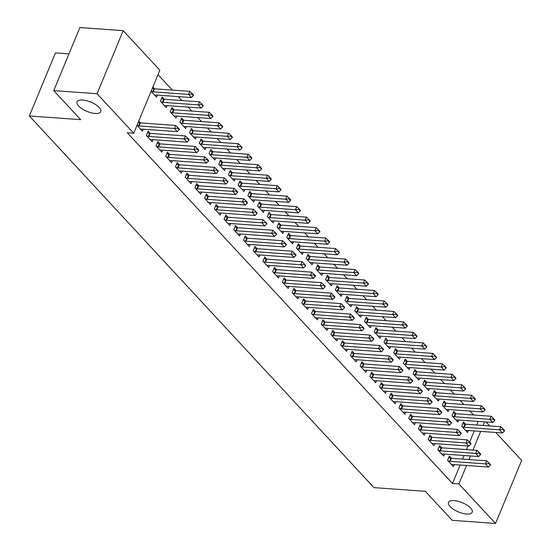 <?xml version="1.0" encoding="UTF-8"?>
<svg xmlns="http://www.w3.org/2000/svg" width="551" height="551" viewBox="0 0 551 551"><rect width="100%" height="100%" fill="white"/><g stroke="black" fill="none" stroke-linecap="round" stroke-linejoin="round"><path stroke-width="0.83" d="M454.162 500.618A12.825 5.014 22.5 0 1 467.09 505.184A12.825 5.014 22.5 0 1 472.228 512.237A12.825 5.014 22.5 0 1 466.601 514.035A12.825 5.014 22.5 0 1 453.666 509.468A12.825 5.014 22.5 0 1 448.528 502.416A12.825 5.014 22.5 0 1 454.162 500.618M82.698 100.034A12.825 5.014 22.5 0 1 95.626 104.594A12.825 5.014 22.5 0 1 100.764 111.646A12.825 5.014 22.5 0 1 95.137 113.451A12.825 5.014 22.5 0 1 82.202 108.884A12.825 5.014 22.5 0 1 77.064 101.832A12.825 5.014 22.5 0 1 82.698 100.034M473.591 414.993L469.927 411.046M463.873 404.517L460.209 400.563M454.155 394.034L450.491 390.08M444.437 383.551L440.772 379.598M434.718 373.068L431.054 369.122M425 362.592L421.336 358.639M415.282 352.11L411.611 348.156M405.557 341.627L401.893 337.673M395.838 331.144L392.174 327.198M386.12 320.668L382.456 316.715M376.402 310.185L372.738 306.232M366.684 299.703L363.019 295.749M356.965 289.22L353.301 285.273M347.247 278.744L343.583 274.791M337.529 268.261L333.858 264.308M327.804 257.778L324.14 253.825M318.085 247.296L314.421 243.349M308.367 236.82L304.703 232.866M298.649 226.337L294.985 222.384M288.931 215.854L285.266 211.901M279.212 205.371L275.548 201.425M269.494 194.896L265.83 190.942M259.776 184.413L256.112 180.459M250.051 173.93L246.387 169.977M240.332 163.447L236.668 159.501M230.614 152.971L226.95 149.018M220.896 142.489L217.232 138.535M211.178 132.006L207.513 128.052M201.459 121.523L197.795 117.577M191.741 111.047L188.077 107.094M182.023 100.564L178.359 96.611M172.305 90.082L157.979 74.64M486.065 421.983L489.729 425.937M495.783 432.466L521.673 460.381L495.549 523.45L458.907 483.936L466.552 465.471M68.971 53.867L55.451 52.896L29.327 115.965L373.971 487.621L425.31 491.306L452.226 520.337L495.549 523.45M29.327 115.965L80.666 119.65L53.75 90.619L79.867 27.55L123.19 30.663L159.831 70.17L133.707 133.239L97.066 93.725L123.19 30.663M455.835 413.718L453.762 411.487L451.999 415.75L457.833 422.038L458.666 420.02M438.968 447.212L441.158 447.722A2.004 0.785 -157.5 0 0 441.688 447.811L439.643 445.58L437.88 449.843L443.713 456.132L444.547 454.107M436.392 392.76L434.326 390.528L432.563 394.792L438.389 401.08L439.23 399.055M422.273 426.846L420.206 424.621L418.443 428.878L424.27 435.166L425.11 433.148M416.955 371.794L414.889 369.563L413.126 373.826L418.953 380.114L419.793 378.096M402.836 405.887L400.77 403.656L399 407.919L404.833 414.207L405.674 412.182M397.726 357.22L398.697 357.062A2.004 0.785 22.5 0 1 399.138 357.048L434.436 359.576L431.523 356.435L432.79 353.363L397.498 350.835L395.453 348.604L393.683 352.867L399.516 359.156L400.357 357.131M383.4 384.922L381.326 382.697L379.563 386.954L385.397 393.242L386.23 391.224M378.082 329.87L376.009 327.638L374.246 331.902L380.08 338.19L380.913 336.172M363.956 363.963L361.89 361.732L360.127 365.995L365.96 372.283L366.794 370.258M358.853 315.296L359.824 315.138A2.004 0.785 22.5 0 1 360.264 315.124L395.563 317.651L392.643 314.511L393.917 311.439L358.618 308.911L356.573 306.68L354.81 310.943L360.643 317.231L361.477 315.206M341.778 342.398L343.969 342.915A2.004 0.785 -157.5 0 0 344.499 342.998L342.453 340.773L340.69 345.029L346.517 351.318L347.357 349.3M339.202 287.946L337.136 285.714L335.373 289.978L341.2 296.266L342.04 294.248M325.083 322.039L323.017 319.807L321.247 324.071L327.08 330.359L327.921 328.334M319.973 273.372L320.944 273.213A2.004 0.785 22.5 0 1 321.385 273.2L356.683 275.727L353.77 272.587L355.037 269.515L319.745 266.987L317.7 264.755L315.93 269.019L321.763 275.307L322.604 273.282M302.898 300.474L305.089 300.991A2.004 0.785 -157.5 0 0 305.619 301.073L303.573 298.849L301.81 303.105L307.644 309.393L308.477 307.375M300.329 246.021L298.256 243.79L296.493 248.053L302.327 254.342L303.16 252.324M286.21 280.115L284.137 277.883L282.374 282.146L288.207 288.435L289.041 286.41M281.1 231.448L282.071 231.289A2.004 0.785 22.5 0 1 282.511 231.275L317.81 233.803L314.89 230.662L316.164 227.591L280.865 225.063L278.82 222.831L277.057 227.095L282.89 233.383L283.724 231.358M264.025 258.55L266.216 259.066A2.004 0.785 -157.5 0 0 266.746 259.149L264.7 256.924L262.937 261.181L268.764 267.469L269.604 265.451M261.45 204.097L259.383 201.866L257.62 206.129L263.447 212.417L264.287 210.399M247.33 238.19L245.264 235.959L243.494 240.222L249.327 246.511L250.168 244.486M242.013 183.139L239.947 180.907L238.177 185.17L244.01 191.459L244.851 189.434M227.894 217.225L225.827 215L224.057 219.257L229.891 225.545L230.724 223.527M222.576 162.173L220.503 159.942L218.74 164.205L224.574 170.493L225.407 168.475M208.457 196.266L206.384 194.035L204.621 198.298L210.454 204.586L211.288 202.561M203.133 141.214L201.067 138.983L199.304 143.246L205.137 149.535L205.971 147.51M189.014 175.301L186.947 173.076L185.184 177.332L191.011 183.621L191.851 181.603M183.903 126.64L184.881 126.475A2.004 0.785 22.5 0 1 185.322 126.461L220.614 128.996L217.7 125.848L218.974 122.783L183.676 120.249L181.63 118.017L179.867 122.281L185.694 128.569L186.534 126.551M166.836 153.743L169.019 154.252A2.004 0.785 -157.5 0 0 169.556 154.342L167.511 152.11L165.748 156.374L171.575 162.662L172.415 160.637M164.26 99.29L162.194 97.059L160.424 101.322L166.257 107.61L167.098 105.585M150.141 133.376L148.074 131.152L146.304 135.408L152.138 141.697L152.978 139.679M133.707 133.239L127.288 132.777L452.488 483.475L460.14 465.01M462.592 459.093L464.073 455.512M466.525 449.588L468.006 446.007M469.61 442.143L474.259 430.923M476.711 425L478.192 421.419M136.979 125.346L142.42 131.221L143.253 129.196M138.742 121.089L140.422 122.901M152.861 86.996L154.542 88.807M157.379 95.103L156.539 97.128L151.098 91.259M159.859 143.859L157.793 141.628L156.023 145.891L161.856 152.179L162.697 150.161M173.978 109.773L171.912 107.541L170.149 111.798L175.976 118.086L176.816 116.068M176.554 164.226L178.744 164.735A2.004 0.785 -157.5 0 0 179.275 164.818L177.229 162.593L175.466 166.85L181.293 173.145L182.133 171.12M193.628 137.123L194.599 136.958A2.004 0.785 22.5 0 1 195.04 136.944L230.339 139.479L227.418 136.331L228.693 133.266L193.394 130.732L191.349 128.5L189.585 132.763L195.412 139.052L196.252 137.027M198.732 185.783L196.666 183.552L194.902 187.815L200.736 194.104L201.57 192.085M212.858 151.697L210.785 149.466L209.022 153.722L214.856 160.01L215.689 157.992M218.175 206.749L216.102 204.517L214.339 208.774L220.173 215.069L221.006 213.044M232.501 179.047L233.472 178.882A2.004 0.785 22.5 0 1 233.913 178.868L269.212 181.403L266.298 178.255L267.566 175.19L232.267 172.656L230.228 170.424L228.458 174.688L234.292 180.976L235.132 178.951M237.612 227.708L235.546 225.476L233.776 229.739L239.609 236.028L240.45 234.01M251.731 193.621L249.665 191.39L247.902 195.646L253.729 201.935L254.569 199.917M254.307 248.074L256.497 248.584A2.004 0.785 -157.5 0 0 257.028 248.666L254.982 246.442L253.219 250.698L259.046 256.993L259.886 254.968M271.381 220.972L272.352 220.806A2.004 0.785 22.5 0 1 272.793 220.793L308.092 223.327L305.171 220.18L306.446 217.115L271.147 214.58L269.102 212.349L267.338 216.612L273.165 222.9L274.005 220.875M276.485 269.632L274.419 267.4L272.655 271.664L278.489 277.952L279.323 275.934M290.611 235.546L288.538 233.314L286.775 237.571L292.609 243.859L293.442 241.841M295.928 290.597L293.855 288.366L292.092 292.622L297.926 298.917L298.759 296.893M310.048 256.504L307.981 254.273L306.211 258.536L312.045 264.824L312.885 262.799M315.365 311.556L313.299 309.325L311.529 313.588L317.362 319.876L318.202 317.858M329.484 277.47L327.418 275.238L325.655 279.495L331.482 285.783L332.322 283.765M334.801 332.522L332.735 330.29L330.972 334.547L336.799 340.842L337.639 338.817M348.921 298.428L346.855 296.197L345.091 300.46L350.918 306.749L351.758 304.724M351.497 352.881L353.687 353.398A2.004 0.785 -157.5 0 0 354.217 353.48L352.172 351.249L350.408 355.512L356.235 361.8L357.076 359.782M368.364 319.394L366.291 317.162L364.528 321.419L370.362 327.707L371.195 325.689M373.681 374.446L371.608 372.214L369.845 376.471L375.679 382.766L376.512 380.741M387.801 340.353L385.728 338.121L383.964 342.385L389.798 348.673L390.631 346.648M390.37 394.805L392.56 395.322A2.004 0.785 -157.5 0 0 393.09 395.404L391.052 393.173L389.281 397.436L395.115 403.725L395.955 401.707M407.444 367.703L408.422 367.538A2.004 0.785 22.5 0 1 408.856 367.524L444.154 370.058L441.241 366.918L442.508 363.846L407.217 361.311L405.171 359.087L403.401 363.343L409.235 369.631L410.075 367.613M412.554 416.37L410.488 414.138L408.725 418.395L414.552 424.69L415.392 422.665M426.674 382.277L424.607 380.045L422.844 384.309L428.671 390.597L429.511 388.572M429.25 436.729L431.44 437.246A2.004 0.785 -157.5 0 0 431.97 437.329L429.925 435.097L428.161 439.361L433.988 445.649L434.829 443.624M446.324 409.627L447.295 409.462A2.004 0.785 22.5 0 1 447.736 409.448L483.034 411.983L480.114 408.842L481.388 405.77L446.09 403.236L444.044 401.011L442.281 405.267L448.115 411.556L448.948 409.538M451.434 458.294L449.361 456.063L447.598 460.319L453.432 466.614L454.265 464.589M465.554 424.201L463.481 421.97L461.717 426.233L467.551 432.521L468.384 430.496M469.004 459.555L470.492 455.973M472.944 450.05L480.679 431.378M483.131 425.462L484.611 421.88M53.75 90.619L97.066 93.725M452.488 483.475L458.907 483.936M179.227 129.726L179.44 129.216L177.98 127.646L177.766 128.156L179.227 129.726L177.339 131.641L142.041 129.106A2.004 0.785 -157.5 0 0 141.6 129.12L140.629 129.285M137.158 125.545L138.597 125.883A2.004 0.785 -157.5 0 0 139.127 125.965L174.426 128.5L175.693 125.428L177.98 127.646M138.191 122.418L139.864 122.811A2.004 0.785 -157.5 0 0 140.395 122.894L175.693 125.428M177.339 131.641L174.426 128.5L177.766 128.156M154.748 95.199L155.719 95.034A2.004 0.785 22.5 0 1 156.16 95.02L191.459 97.555L188.545 94.407L153.247 91.872A2.004 0.785 22.5 0 1 152.717 91.79L151.277 91.452M191.886 94.063L193.346 95.64L193.559 95.123L192.099 93.553L191.886 94.063L188.545 94.407L189.813 91.342L154.521 88.807A2.004 0.785 22.5 0 1 153.984 88.725L152.31 88.332M191.459 97.555L193.346 95.64M192.099 93.553L189.813 91.342M188.945 140.209L189.158 139.699L187.698 138.122L187.485 138.638L188.945 140.209L187.058 142.124L151.759 139.589A2.004 0.785 -157.5 0 0 151.318 139.603L150.347 139.768M146.876 136.021L148.315 136.359A2.004 0.785 -157.5 0 0 148.846 136.448L184.144 138.976L185.411 135.911L187.698 138.122M147.392 132.777L149.583 133.294A2.004 0.785 -157.5 0 0 150.113 133.376L185.411 135.911M187.058 142.124L184.144 138.976L187.485 138.638M198.663 150.692L198.877 150.175L197.416 148.605L197.203 149.114L198.663 150.692L196.776 152.606L161.477 150.072A2.004 0.785 -157.5 0 0 161.037 150.086L160.065 150.251M156.594 146.504L158.034 146.841A2.004 0.785 -157.5 0 0 158.564 146.924L193.862 149.459L195.13 146.394L197.416 148.605M157.118 143.26L159.301 143.777A2.004 0.785 -157.5 0 0 159.838 143.859L195.13 146.394M196.776 152.606L193.862 149.459L197.203 149.114M164.467 105.675L165.445 105.516A2.004 0.785 22.5 0 1 165.879 105.503L201.177 108.03L198.264 104.89L162.965 102.355A2.004 0.785 22.5 0 1 162.435 102.272L160.995 101.935M201.604 104.545L203.064 106.116L203.278 105.606L201.818 104.036L201.604 104.545L198.264 104.89L199.531 101.818L164.239 99.29A2.004 0.785 22.5 0 1 163.702 99.201L161.519 98.691M201.177 108.03L203.064 106.116M201.818 104.036L199.531 101.818M174.185 116.158L175.163 115.992A2.004 0.785 22.5 0 1 175.604 115.979L210.895 118.513L207.982 115.373L172.683 112.838A2.004 0.785 22.5 0 1 172.153 112.755L170.714 112.418M211.329 115.028L212.782 116.598L212.996 116.089L211.536 114.518L211.329 115.028L207.982 115.373L209.256 112.301L173.958 109.766A2.004 0.785 22.5 0 1 173.427 109.683L171.237 109.174M210.895 118.513L212.782 116.598M211.536 114.518L209.256 112.301M208.381 161.167L208.595 160.658L207.135 159.087L206.921 159.597L208.381 161.167L206.494 163.082L171.203 160.555A2.004 0.785 -157.5 0 0 170.762 160.568L169.784 160.727M166.312 156.987L167.752 157.324A2.004 0.785 -157.5 0 0 168.282 157.407L203.581 159.942L204.848 156.877L207.135 159.087M168.282 157.407L169.556 154.342L204.848 156.877M206.494 163.082L203.581 159.942L206.921 159.597M218.1 171.65L218.313 171.141L216.853 169.57L216.646 170.08L218.1 171.65L216.212 173.565L180.921 171.03A2.004 0.785 -157.5 0 0 180.48 171.044L179.502 171.209M176.031 167.47L177.47 167.807A2.004 0.785 -157.5 0 0 178.001 167.89L213.299 170.424L214.573 167.352L216.853 169.57M178.001 167.89L179.275 164.818L214.573 167.352M216.212 173.565L213.299 170.424L216.646 170.08M221.047 125.511L222.501 127.081L222.714 126.572L221.254 124.994L221.047 125.511L217.7 125.848L182.402 123.314A2.004 0.785 22.5 0 1 181.871 123.231L180.432 122.894M182.402 123.314L183.676 120.249A2.004 0.785 22.5 0 1 183.146 120.166L180.955 119.65M220.614 128.996L222.501 127.081M221.254 124.994L218.974 122.783M230.766 135.987L232.219 137.564L232.432 137.047L230.979 135.477L230.766 135.987L227.418 136.331L192.127 133.797A2.004 0.785 22.5 0 1 191.59 133.714L190.157 133.376M192.127 133.797L193.394 130.732A2.004 0.785 22.5 0 1 192.864 130.649L190.674 130.132M230.339 139.479L232.219 137.564M230.979 135.477L228.693 133.266M227.818 182.133L228.031 181.623L226.571 180.046L226.365 180.563L227.818 182.133L225.938 184.048L190.639 181.513A2.004 0.785 -157.5 0 0 190.198 181.527L189.227 181.692M185.749 177.945L187.188 178.283A2.004 0.785 -157.5 0 0 187.719 178.372L223.017 180.9L224.291 177.835L226.571 180.046M186.272 174.701L188.463 175.218A2.004 0.785 -157.5 0 0 188.993 175.301L224.291 177.835M225.938 184.048L223.017 180.9L226.365 180.563M203.347 147.599L204.318 147.441A2.004 0.785 22.5 0 1 204.758 147.427L240.057 149.955L237.137 146.814L201.845 144.279A2.004 0.785 22.5 0 1 201.308 144.197L199.875 143.859M240.484 146.47L241.944 148.04L242.151 147.53L240.697 145.96L240.484 146.47L237.137 146.814L238.411 143.742L203.112 141.214A2.004 0.785 22.5 0 1 202.582 141.125L200.392 140.615M240.057 149.955L241.944 148.04M240.697 145.96L238.411 143.742M237.543 192.616L237.75 192.099L236.296 190.529L236.083 191.039L237.543 192.616L235.656 194.531L200.357 191.996A2.004 0.785 -157.5 0 0 199.917 192.01L198.945 192.175M195.474 188.428L196.907 188.766A2.004 0.785 -157.5 0 0 197.444 188.848L232.736 191.383L234.01 188.318L236.296 190.529M195.991 185.184L198.181 185.701A2.004 0.785 -157.5 0 0 198.711 185.783L234.01 188.318M235.656 194.531L232.736 191.383L236.083 191.039M213.065 158.082L214.036 157.917A2.004 0.785 22.5 0 1 214.477 157.903L249.775 160.437L246.855 157.297L211.563 154.762A2.004 0.785 22.5 0 1 211.033 154.679L209.594 154.342M250.202 156.952L251.662 158.523L251.869 158.013L250.416 156.443L250.202 156.952L246.855 157.297L248.129 154.225L212.831 151.69A2.004 0.785 22.5 0 1 212.3 151.608L210.11 151.098M249.775 160.437L251.662 158.523M250.416 156.443L248.129 154.225M247.261 203.092L247.468 202.582L246.015 201.012L245.801 201.521L247.261 203.092L245.374 205.006L210.076 202.479A2.004 0.785 -157.5 0 0 209.635 202.492L208.664 202.651M205.192 198.911L206.625 199.248A2.004 0.785 -157.5 0 0 207.162 199.331L242.454 201.866L243.728 198.801L246.015 201.012M205.709 195.667L207.899 196.177A2.004 0.785 -157.5 0 0 208.43 196.266L243.728 198.801M245.374 205.006L242.454 201.866L245.801 201.521M256.98 213.574L257.186 213.065L255.733 211.494L255.519 212.004L256.98 213.574L255.092 215.489L219.794 212.955A2.004 0.785 -157.5 0 0 219.353 212.968L218.382 213.134M214.911 209.394L216.35 209.731A2.004 0.785 -157.5 0 0 216.88 209.814L252.179 212.349L253.446 209.277L255.733 211.494M215.427 206.15L217.617 206.659A2.004 0.785 -157.5 0 0 218.148 206.742L253.446 209.277M255.092 215.489L252.179 212.349L255.519 212.004M266.698 224.057L266.911 223.548L265.451 221.97L265.238 222.487L266.698 224.057L264.811 225.972L229.512 223.437A2.004 0.785 -157.5 0 0 229.071 223.451L228.1 223.616M224.629 219.87L226.068 220.207A2.004 0.785 -157.5 0 0 226.599 220.297L261.897 222.824L263.164 219.759L265.451 221.97M225.145 216.626L227.336 217.142A2.004 0.785 -157.5 0 0 227.866 217.225L263.164 219.759M264.811 225.972L261.897 222.824L265.238 222.487M276.416 234.54L276.63 234.023L275.169 232.453L274.956 232.963L276.416 234.54L274.529 236.455L239.23 233.92A2.004 0.785 -157.5 0 0 238.79 233.934L237.818 234.099M234.347 230.352L235.787 230.69A2.004 0.785 -157.5 0 0 236.317 230.773L271.615 233.307L272.883 230.242L275.169 232.453M234.871 227.108L237.054 227.625A2.004 0.785 -157.5 0 0 237.591 227.708L272.883 230.242M274.529 236.455L271.615 233.307L274.956 232.963M286.134 245.016L286.348 244.506L284.888 242.936L284.674 243.446L286.134 245.016L284.247 246.931L248.949 244.403A2.004 0.785 -157.5 0 0 248.515 244.417L247.537 244.575M244.065 240.835L245.505 241.173A2.004 0.785 -157.5 0 0 246.035 241.255L281.334 243.79L282.601 240.725L284.888 242.936M244.589 237.591L246.772 238.101A2.004 0.785 -157.5 0 0 247.309 238.19L282.601 240.725M284.247 246.931L281.334 243.79L284.674 243.446M295.853 255.499L296.066 254.989L294.606 253.419L294.399 253.928L295.853 255.499L293.965 257.413L258.674 254.879A2.004 0.785 -157.5 0 0 258.233 254.893L257.255 255.058M253.784 251.318L255.223 251.655A2.004 0.785 -157.5 0 0 255.754 251.738L291.052 254.273L292.326 251.201L294.606 253.419M255.754 251.738L257.028 248.666L292.326 251.201M293.965 257.413L291.052 254.273L294.399 253.928M305.571 265.981L305.784 265.472L304.324 263.895L304.118 264.411L305.571 265.981L303.684 267.896L268.392 265.362A2.004 0.785 -157.5 0 0 267.951 265.375L266.973 265.541M263.502 261.794L264.941 262.131A2.004 0.785 -157.5 0 0 265.472 262.221L300.77 264.749L302.044 261.684L304.324 263.895M265.472 262.221L266.746 259.149L302.044 261.684M303.684 267.896L300.77 264.749L304.118 264.411M315.289 276.464L315.503 275.948L314.049 274.377L313.836 274.887L315.289 276.464L313.409 278.379L278.11 275.844A2.004 0.785 -157.5 0 0 277.67 275.858L276.698 276.023M273.227 272.277L274.66 272.614A2.004 0.785 -157.5 0 0 275.197 272.697L310.488 275.231L311.763 272.166L314.049 274.377M273.744 269.033L275.934 269.549A2.004 0.785 -157.5 0 0 276.464 269.632L311.763 272.166M313.409 278.379L310.488 275.231L313.836 274.887M325.014 286.94L325.221 286.43L323.768 284.86L323.554 285.37L325.014 286.94L323.127 288.855L287.829 286.327A2.004 0.785 -157.5 0 0 287.388 286.341L286.417 286.499M282.945 282.759L284.378 283.097A2.004 0.785 -157.5 0 0 284.915 283.18L320.207 285.714L321.481 282.649L323.768 284.86M283.462 279.515L285.652 280.025A2.004 0.785 -157.5 0 0 286.183 280.115L321.481 282.649M323.127 288.855L320.207 285.714L323.554 285.37M334.732 297.423L334.939 296.913L333.486 295.343L333.272 295.853L334.732 297.423L332.845 299.338L297.547 296.803A2.004 0.785 -157.5 0 0 297.106 296.817L296.135 296.982M292.664 293.242L294.103 293.58A2.004 0.785 -157.5 0 0 294.633 293.662L329.925 296.197L331.199 293.125L333.486 295.343M293.18 289.998L295.37 290.508A2.004 0.785 -157.5 0 0 295.901 290.591L331.199 293.125M332.845 299.338L329.925 296.197L333.272 295.853M344.451 307.906L344.664 307.396L343.204 305.819L342.991 306.335L344.451 307.906L342.564 309.82L307.265 307.286A2.004 0.785 -157.5 0 0 306.824 307.3L305.853 307.465M302.382 303.718L303.821 304.056A2.004 0.785 -157.5 0 0 304.352 304.145L339.65 306.673L340.917 303.608L343.204 305.819M304.352 304.145L305.619 301.073L340.917 303.608M342.564 309.82L339.65 306.673L342.991 306.335M354.169 318.388L354.383 317.872L352.922 316.302L352.709 316.811L354.169 318.388L352.282 320.303L316.983 317.769A2.004 0.785 -157.5 0 0 316.543 317.782L315.571 317.948M312.1 314.201L313.54 314.538A2.004 0.785 -157.5 0 0 314.07 314.621L349.368 317.156L350.636 314.091L352.922 316.302M312.617 310.957L314.807 311.473A2.004 0.785 -157.5 0 0 315.344 311.556L350.636 314.091M352.282 320.303L349.368 317.156L352.709 316.811M363.887 328.864L364.101 328.355L362.641 326.784L362.427 327.294L363.887 328.864L362 330.779L326.702 328.251A2.004 0.785 -157.5 0 0 326.261 328.265L325.29 328.424M321.818 324.684L323.258 325.021A2.004 0.785 -157.5 0 0 323.788 325.104L359.087 327.638L360.354 324.573L362.641 326.784M322.342 321.44L324.525 321.949A2.004 0.785 -157.5 0 0 325.062 322.039L360.354 324.573M362 330.779L359.087 327.638L362.427 327.294M373.606 339.347L373.819 338.837L372.359 337.267L372.152 337.777L373.606 339.347L371.718 341.262L336.427 338.727A2.004 0.785 -157.5 0 0 335.986 338.741L335.008 338.906M331.537 335.166L332.976 335.504A2.004 0.785 -157.5 0 0 333.507 335.587L368.805 338.121L370.072 335.049L372.359 337.267M332.06 331.922L334.25 332.432A2.004 0.785 -157.5 0 0 334.781 332.515L370.072 335.049M371.718 341.262L368.805 338.121L372.152 337.777M383.324 349.83L383.537 349.32L382.077 347.743L381.871 348.26L383.324 349.83L381.437 351.745L346.145 349.21A2.004 0.785 -157.5 0 0 345.704 349.224L344.726 349.389M341.255 345.642L342.694 345.98A2.004 0.785 -157.5 0 0 343.225 346.069L378.523 348.597L379.797 345.532L382.077 347.743M343.225 346.069L344.499 342.998L379.797 345.532M381.437 351.745L378.523 348.597L381.871 348.26M393.042 360.313L393.256 359.796L391.802 358.226L391.589 358.735L393.042 360.313L391.162 362.227L355.863 359.693A2.004 0.785 -157.5 0 0 355.423 359.707L354.451 359.872M350.98 356.125L352.413 356.463A2.004 0.785 -157.5 0 0 352.943 356.545L388.241 359.08L389.516 356.015L391.802 358.226M352.943 356.545L354.217 353.48L389.516 356.015M391.162 362.227L388.241 359.08L391.589 358.735M402.767 370.789L402.974 370.279L401.521 368.709L401.307 369.218L402.767 370.789L400.88 372.703L365.582 370.176A2.004 0.785 -157.5 0 0 365.141 370.189L364.17 370.348M360.698 366.608L362.131 366.945A2.004 0.785 -157.5 0 0 362.668 367.028L397.96 369.563L399.234 366.498L401.521 368.709M361.215 363.364L363.405 363.874A2.004 0.785 -157.5 0 0 363.935 363.963L399.234 366.498M400.88 372.703L397.96 369.563L401.307 369.218M412.485 381.271L412.692 380.762L411.239 379.191L411.025 379.701L412.485 381.271L410.598 383.186L375.3 380.651A2.004 0.785 -157.5 0 0 374.859 380.665L373.888 380.831M370.417 377.091L371.849 377.428A2.004 0.785 -157.5 0 0 372.386 377.511L407.678 380.045L408.952 376.974L411.239 379.191M370.933 373.847L373.123 374.356A2.004 0.785 -157.5 0 0 373.654 374.439L408.952 376.974M410.598 383.186L407.678 380.045L411.025 379.701M422.204 391.754L422.417 391.244L420.957 389.667L420.744 390.184L422.204 391.754L420.317 393.669L385.018 391.134A2.004 0.785 -157.5 0 0 384.577 391.148L383.606 391.313M380.135 387.567L381.574 387.904A2.004 0.785 -157.5 0 0 382.105 387.994L417.403 390.521L418.67 387.456L420.957 389.667M380.651 384.322L382.842 384.839A2.004 0.785 -157.5 0 0 383.372 384.922L418.67 387.456M420.317 393.669L417.403 390.521L420.744 390.184M431.922 402.237L432.136 401.72L430.675 400.15L430.462 400.66L431.922 402.237L430.035 404.152L394.736 401.617A2.004 0.785 -157.5 0 0 394.296 401.631L393.324 401.796M389.853 398.049L391.293 398.387A2.004 0.785 -157.5 0 0 391.823 398.469L427.121 401.004L428.389 397.939L430.675 400.15M391.823 398.469L393.09 395.404L428.389 397.939M430.035 404.152L427.121 401.004L430.462 400.66M441.64 412.713L441.854 412.203L440.394 410.633L440.18 411.142L441.64 412.713L439.753 414.627L404.455 412.1A2.004 0.785 -157.5 0 0 404.014 412.114L403.043 412.272M399.571 408.532L401.011 408.87A2.004 0.785 -157.5 0 0 401.541 408.952L436.84 411.487L438.107 408.422L440.394 410.633M400.095 405.288L402.278 405.798A2.004 0.785 -157.5 0 0 402.815 405.887L438.107 408.422M439.753 414.627L436.84 411.487L440.18 411.142M222.783 168.565L223.754 168.399A2.004 0.785 22.5 0 1 224.195 168.386L259.493 170.92L256.58 167.773L221.282 165.238A2.004 0.785 22.5 0 1 220.751 165.155L219.312 164.818M259.92 167.435L261.381 169.005L261.594 168.496L260.134 166.919L259.92 167.435L256.58 167.773L257.847 164.708L222.549 162.173A2.004 0.785 22.5 0 1 222.019 162.09L219.828 161.574M259.493 170.92L261.381 169.005M260.134 166.919L257.847 164.708M269.639 177.911L271.099 179.488L271.312 178.972L269.852 177.401L269.639 177.911L266.298 178.255L231 175.721A2.004 0.785 22.5 0 1 230.47 175.638L229.03 175.301M231 175.721L232.267 172.656A2.004 0.785 22.5 0 1 231.737 172.573L229.547 172.057M269.212 181.403L271.099 179.488M269.852 177.401L267.566 175.19M242.22 189.523L243.191 189.365A2.004 0.785 22.5 0 1 243.632 189.351L278.93 191.879L276.017 188.738L240.718 186.204A2.004 0.785 22.5 0 1 240.188 186.121L238.748 185.783M279.357 188.394L280.817 189.964L281.031 189.454L279.571 187.884L279.357 188.394L276.017 188.738L277.284 185.666L241.992 183.139A2.004 0.785 22.5 0 1 241.455 183.049L239.272 182.539M278.93 191.879L280.817 189.964M279.571 187.884L277.284 185.666M251.938 200.006L252.916 199.841A2.004 0.785 22.5 0 1 253.357 199.827L288.648 202.362L285.735 199.221L250.436 196.686A2.004 0.785 22.5 0 1 249.906 196.604L248.467 196.266M289.082 198.877L290.535 200.447L290.749 199.937L289.289 198.367L289.082 198.877L285.735 199.221L287.002 196.149L251.711 193.615A2.004 0.785 22.5 0 1 251.18 193.532L248.99 193.022M288.648 202.362L290.535 200.447M289.289 198.367L287.002 196.149M261.656 210.489L262.634 210.324A2.004 0.785 22.5 0 1 263.075 210.31L298.366 212.844L295.453 209.697L260.155 207.162A2.004 0.785 22.5 0 1 259.624 207.08L258.185 206.742M298.8 209.359L300.254 210.93L300.467 210.42L299.007 208.843L298.8 209.359L295.453 209.697L296.727 206.632L261.429 204.097A2.004 0.785 22.5 0 1 260.899 204.015L258.708 203.498M298.366 212.844L300.254 210.93M299.007 208.843L296.727 206.632M308.519 219.835L309.972 221.412L310.185 220.896L308.725 219.326L308.519 219.835L305.171 220.18L269.873 217.645A2.004 0.785 22.5 0 1 269.343 217.562L267.903 217.225M269.873 217.645L271.147 214.58A2.004 0.785 22.5 0 1 270.617 214.497L268.427 213.981M308.092 223.327L309.972 221.412M308.725 219.326L306.446 217.115M318.237 230.318L319.697 231.888L319.904 231.379L318.45 229.808L318.237 230.318L314.89 230.662L279.598 228.128A2.004 0.785 22.5 0 1 279.061 228.045L277.628 227.708M279.598 228.128L280.865 225.063A2.004 0.785 22.5 0 1 280.335 224.973L278.145 224.464M317.81 233.803L319.697 231.888M318.45 229.808L316.164 227.591M290.818 241.93L291.789 241.765A2.004 0.785 22.5 0 1 292.23 241.751L327.528 244.286L324.608 241.145L289.316 238.611A2.004 0.785 22.5 0 1 288.779 238.528L287.346 238.19M327.955 240.801L329.415 242.371L329.622 241.861L328.169 240.291L327.955 240.801L324.608 241.145L325.882 238.073L290.584 235.539A2.004 0.785 22.5 0 1 290.053 235.456L287.863 234.946M327.528 244.286L329.415 242.371M328.169 240.291L325.882 238.073M300.536 252.413L301.507 252.248A2.004 0.785 22.5 0 1 301.948 252.234L337.246 254.769L334.333 251.621L299.035 249.086A2.004 0.785 22.5 0 1 298.504 249.004L297.065 248.666M337.673 251.284L339.134 252.854L339.347 252.344L337.887 250.767L337.673 251.284L334.333 251.621L335.6 248.556L300.302 246.021A2.004 0.785 22.5 0 1 299.772 245.939L297.581 245.422M337.246 254.769L339.134 252.854M337.887 250.767L335.6 248.556M310.254 262.896L311.225 262.731A2.004 0.785 22.5 0 1 311.666 262.717L346.965 265.251L344.051 262.104L308.753 259.569A2.004 0.785 22.5 0 1 308.223 259.487L306.783 259.149M347.392 261.759L348.852 263.337L349.065 262.82L347.605 261.25L347.392 261.759L344.051 262.104L345.319 259.039L310.02 256.504A2.004 0.785 22.5 0 1 309.49 256.422L307.3 255.905M346.965 265.251L348.852 263.337M347.605 261.25L345.319 259.039M357.11 272.242L358.57 273.813L358.784 273.303L357.323 271.733L357.11 272.242L353.77 272.587L318.471 270.052A2.004 0.785 22.5 0 1 317.941 269.969L316.501 269.632M318.471 270.052L319.745 266.987A2.004 0.785 22.5 0 1 319.208 266.898L317.025 266.388M356.683 275.727L358.57 273.813M357.323 271.733L355.037 269.515M329.691 283.855L330.669 283.689A2.004 0.785 22.5 0 1 331.11 283.675L366.401 286.21L363.488 283.069L328.189 280.535A2.004 0.785 22.5 0 1 327.659 280.452L326.22 280.115M366.828 282.725L368.288 284.295L368.502 283.786L367.042 282.215L366.828 282.725L363.488 283.069L364.755 279.998L329.464 277.463A2.004 0.785 22.5 0 1 328.926 277.38L326.743 276.871M366.401 286.21L368.288 284.295M367.042 282.215L364.755 279.998M339.409 294.337L340.387 294.172A2.004 0.785 22.5 0 1 340.828 294.158L376.119 296.693L373.206 293.545L337.908 291.011A2.004 0.785 22.5 0 1 337.377 290.928L335.938 290.591M376.553 293.208L378.007 294.778L378.22 294.268L376.76 292.691L376.553 293.208L373.206 293.545L374.48 290.48L339.182 287.946A2.004 0.785 22.5 0 1 338.651 287.863L336.461 287.346M376.119 296.693L378.007 294.778M376.76 292.691L374.48 290.48M349.127 304.82L350.105 304.655A2.004 0.785 22.5 0 1 350.546 304.641L385.845 307.176L382.924 304.028L347.626 301.493A2.004 0.785 22.5 0 1 347.096 301.411L345.656 301.073M386.272 303.684L387.725 305.261L387.938 304.744L386.478 303.174L386.272 303.684L382.924 304.028L384.199 300.963L348.9 298.428A2.004 0.785 22.5 0 1 348.37 298.346L346.18 297.829M385.845 307.176L387.725 305.261M386.478 303.174L384.199 300.963M395.99 314.166L397.443 315.737L397.657 315.227L396.203 313.657L395.99 314.166L392.643 314.511L357.351 311.976A2.004 0.785 22.5 0 1 356.814 311.894L355.381 311.556M357.351 311.976L358.618 308.911A2.004 0.785 22.5 0 1 358.088 308.822L355.898 308.312M395.563 317.651L397.443 315.737M396.203 313.657L393.917 311.439M368.571 325.779L369.542 325.613A2.004 0.785 22.5 0 1 369.983 325.6L405.281 328.134L402.361 324.994L367.069 322.459A2.004 0.785 22.5 0 1 366.532 322.376L365.099 322.039M405.708 324.649L407.168 326.22L407.375 325.71L405.922 324.14L405.708 324.649L402.361 324.994L403.635 321.922L368.337 319.387A2.004 0.785 22.5 0 1 367.806 319.305L365.616 318.795M405.281 328.134L407.168 326.22M405.922 324.14L403.635 321.922M378.289 336.262L379.26 336.096A2.004 0.785 22.5 0 1 379.701 336.082L414.999 338.617L412.086 335.469L376.788 332.935A2.004 0.785 22.5 0 1 376.257 332.852L374.818 332.515M415.426 335.132L416.887 336.702L417.093 336.193L415.64 334.615L415.426 335.132L412.086 335.469L413.353 332.405L378.055 329.87A2.004 0.785 22.5 0 1 377.525 329.787L375.334 329.271M414.999 338.617L416.887 336.702M415.64 334.615L413.353 332.405M388.007 346.744L388.978 346.579A2.004 0.785 22.5 0 1 389.419 346.565L424.718 349.1L421.804 345.952L386.506 343.418A2.004 0.785 22.5 0 1 385.975 343.335L384.536 342.998M425.145 345.608L426.605 347.185L426.818 346.669L425.358 345.098L425.145 345.608L421.804 345.952L423.072 342.887L387.773 340.353A2.004 0.785 22.5 0 1 387.243 340.27L385.053 339.753M424.718 349.1L426.605 347.185M425.358 345.098L423.072 342.887M434.863 356.091L436.323 357.661L436.537 357.151L435.076 355.581L434.863 356.091L431.523 356.435L396.224 353.9A2.004 0.785 22.5 0 1 395.694 353.818L394.254 353.48M396.224 353.9L397.498 350.835A2.004 0.785 22.5 0 1 396.961 350.746L394.778 350.236M434.436 359.576L436.323 357.661M435.076 355.581L432.79 353.363M444.581 366.573L446.041 368.144L446.255 367.634L444.795 366.064L444.581 366.573L441.241 366.918L405.942 364.383A2.004 0.785 22.5 0 1 405.412 364.301L403.973 363.963M405.942 364.383L407.217 361.311A2.004 0.785 22.5 0 1 406.679 361.229L404.496 360.719M444.154 370.058L446.041 368.144M444.795 366.064L442.508 363.846M417.162 378.186L418.14 378.02A2.004 0.785 22.5 0 1 418.581 378.007L453.872 380.541L450.959 377.394L415.661 374.859A2.004 0.785 22.5 0 1 415.13 374.776L413.691 374.439M454.306 377.056L455.76 378.627L455.973 378.117L454.513 376.54L454.306 377.056L450.959 377.394L452.233 374.329L416.935 371.794A2.004 0.785 22.5 0 1 416.404 371.711L414.214 371.195M453.872 380.541L455.76 378.627M454.513 376.54L452.233 374.329M451.359 423.196L451.572 422.686L450.112 421.116L449.898 421.625L451.359 423.196L449.471 425.11L414.18 422.576A2.004 0.785 -157.5 0 0 413.739 422.589L412.761 422.755M409.29 419.015L410.729 419.352A2.004 0.785 -157.5 0 0 411.26 419.435L446.558 421.97L447.825 418.898L450.112 421.116M409.813 415.771L411.996 416.28A2.004 0.785 -157.5 0 0 412.534 416.363L447.825 418.898M449.471 425.11L446.558 421.97L449.898 421.625M426.88 388.669L427.858 388.503A2.004 0.785 22.5 0 1 428.299 388.489L463.591 391.024L460.677 387.876L425.379 385.342A2.004 0.785 22.5 0 1 424.849 385.259L423.409 384.922M464.025 387.532L465.478 389.109L465.691 388.593L464.231 387.022L464.025 387.532L460.677 387.876L461.952 384.812L426.653 382.277A2.004 0.785 22.5 0 1 426.123 382.194L423.933 381.678M463.591 391.024L465.478 389.109M464.231 387.022L461.952 384.812M461.077 433.678L461.29 433.169L459.83 431.591L459.624 432.108L461.077 433.678L459.19 435.593L423.898 433.058A2.004 0.785 -157.5 0 0 423.457 433.072L422.479 433.238M419.008 429.491L420.447 429.828A2.004 0.785 -157.5 0 0 420.978 429.918L456.276 432.445L457.55 429.381L459.83 431.591M419.531 426.247L421.722 426.763A2.004 0.785 -157.5 0 0 422.252 426.846L457.55 429.381M459.19 435.593L456.276 432.445L459.624 432.108M436.606 399.144L437.577 398.986A2.004 0.785 22.5 0 1 438.017 398.965L473.316 401.5L470.396 398.359L435.104 395.825A2.004 0.785 22.5 0 1 434.567 395.742L433.134 395.404M473.743 398.015L475.196 399.585L475.41 399.076L473.956 397.505L473.743 398.015L470.396 398.359L471.67 395.287L436.371 392.76A2.004 0.785 22.5 0 1 435.841 392.67L433.651 392.16M473.316 401.5L475.196 399.585M473.956 397.505L471.67 395.287M470.795 444.161L471.009 443.645L469.548 442.074L469.342 442.584L470.795 444.161L468.915 446.076L433.616 443.541A2.004 0.785 -157.5 0 0 433.176 443.555L432.198 443.72M428.726 439.973L430.166 440.311A2.004 0.785 -157.5 0 0 430.696 440.394L465.994 442.928L467.269 439.863L469.548 442.074M430.696 440.394L431.97 437.329L467.269 439.863M468.915 446.076L465.994 442.928L469.342 442.584M483.461 408.498L484.921 410.068L485.128 409.558L483.675 407.988L483.461 408.498L480.114 408.842L444.822 406.307A2.004 0.785 22.5 0 1 444.285 406.225L442.852 405.887M444.822 406.307L446.09 403.236A2.004 0.785 22.5 0 1 445.559 403.153L443.369 402.643M483.034 411.983L484.921 410.068M483.675 407.988L481.388 405.77M480.52 454.637L480.727 454.127L479.274 452.557L479.06 453.067L480.52 454.637L478.633 456.552L443.335 454.024A2.004 0.785 -157.5 0 0 442.894 454.038L441.923 454.196M438.451 450.456L439.884 450.794A2.004 0.785 -157.5 0 0 440.421 450.876L475.713 453.411L476.987 450.339L479.274 452.557M440.421 450.876L441.688 447.811L476.987 450.339M478.633 456.552L475.713 453.411L479.06 453.067M456.042 420.11L457.013 419.945A2.004 0.785 22.5 0 1 457.454 419.931L492.752 422.465L489.832 419.318L454.541 416.783A2.004 0.785 22.5 0 1 454.01 416.701L452.571 416.363M493.179 418.98L494.64 420.551L494.846 420.041L493.393 418.464L493.179 418.98L489.832 419.318L491.106 416.253L455.808 413.718A2.004 0.785 22.5 0 1 455.278 413.636L453.087 413.119M492.752 422.465L494.64 420.551M493.393 418.464L491.106 416.253M490.238 465.12L490.445 464.61L488.992 463.04L488.778 463.549L490.238 465.12L488.351 467.034L453.053 464.5A2.004 0.785 -157.5 0 0 452.612 464.514L451.641 464.679M448.17 460.939L449.602 461.277A2.004 0.785 -157.5 0 0 450.139 461.359L485.431 463.894L486.705 460.822L488.992 463.04M448.686 457.695L450.876 458.205A2.004 0.785 -157.5 0 0 451.407 458.287L486.705 460.822M488.351 467.034L485.431 463.894L488.778 463.549M465.76 430.593L466.731 430.427A2.004 0.785 22.5 0 1 467.172 430.414L502.471 432.948L499.557 429.801L464.259 427.266A2.004 0.785 22.5 0 1 463.728 427.183L462.289 426.846M502.898 429.456L504.358 431.034L504.571 430.517L503.111 428.947L502.898 429.456L499.557 429.801L500.825 426.736L465.526 424.201A2.004 0.785 22.5 0 1 464.996 424.118L462.806 423.602M502.471 432.948L504.358 431.034M503.111 428.947L500.825 426.736M139.127 125.965L140.395 122.894M138.597 125.883L139.864 122.811M153.984 88.725L152.717 91.79M154.521 88.807L153.247 91.872M148.846 136.448L150.113 133.376M148.315 136.359L149.583 133.294M158.564 146.924L159.838 143.859M158.034 146.841L159.301 143.777M163.702 99.201L162.435 102.272M164.239 99.29L162.965 102.355M173.427 109.683L172.153 112.755M173.958 109.766L172.683 112.838M167.752 157.324L169.019 154.252M177.47 167.807L178.744 164.735M183.146 120.166L181.871 123.231M192.864 130.649L191.59 133.714M187.719 178.372L188.993 175.301M187.188 178.283L188.463 175.218M202.582 141.125L201.308 144.197M203.112 141.214L201.845 144.279M197.444 188.848L198.711 185.783M196.907 188.766L198.181 185.701M212.3 151.608L211.033 154.679M212.831 151.69L211.563 154.762M207.162 199.331L208.43 196.266M206.625 199.248L207.899 196.177M216.88 209.814L218.148 206.742M216.35 209.731L217.617 206.659M226.599 220.297L227.866 217.225M226.068 220.207L227.336 217.142M236.317 230.773L237.591 227.708M235.787 230.69L237.054 227.625M246.035 241.255L247.309 238.19M245.505 241.173L246.772 238.101M255.223 251.655L256.497 248.584M264.941 262.131L266.216 259.066M275.197 272.697L276.464 269.632M274.66 272.614L275.934 269.549M284.915 283.18L286.183 280.115M284.378 283.097L285.652 280.025M294.633 293.662L295.901 290.591M294.103 293.58L295.37 290.508M303.821 304.056L305.089 300.991M314.07 314.621L315.344 311.556M313.54 314.538L314.807 311.473M323.788 325.104L325.062 322.039M323.258 325.021L324.525 321.949M333.507 335.587L334.781 332.515M332.976 335.504L334.25 332.432M342.694 345.98L343.969 342.915M352.413 356.463L353.687 353.398M362.668 367.028L363.935 363.963M362.131 366.945L363.405 363.874M372.386 377.511L373.654 374.439M371.849 377.428L373.123 374.356M382.105 387.994L383.372 384.922M381.574 387.904L382.842 384.839M391.293 398.387L392.56 395.322M401.541 408.952L402.815 405.887M401.011 408.87L402.278 405.798M222.019 162.09L220.751 165.155M222.549 162.173L221.282 165.238M231.737 172.573L230.47 175.638M241.455 183.049L240.188 186.121M241.992 183.139L240.718 186.204M251.18 193.532L249.906 196.604M251.711 193.615L250.436 196.686M260.899 204.015L259.624 207.08M261.429 204.097L260.155 207.162M270.617 214.497L269.343 217.562M280.335 224.973L279.061 228.045M290.053 235.456L288.779 238.528M290.584 235.539L289.316 238.611M299.772 245.939L298.504 249.004M300.302 246.021L299.035 249.086M309.49 256.422L308.223 259.487M310.02 256.504L308.753 259.569M319.208 266.898L317.941 269.969M328.926 277.38L327.659 280.452M329.464 277.463L328.189 280.535M338.651 287.863L337.377 290.928M339.182 287.946L337.908 291.011M348.37 298.346L347.096 301.411M348.9 298.428L347.626 301.493M358.088 308.822L356.814 311.894M367.806 319.305L366.532 322.376M368.337 319.387L367.069 322.459M377.525 329.787L376.257 332.852M378.055 329.87L376.788 332.935M387.243 340.27L385.975 343.335M387.773 340.353L386.506 343.418M396.961 350.746L395.694 353.818M406.679 361.229L405.412 364.301M416.404 371.711L415.13 374.776M416.935 371.794L415.661 374.859M411.26 419.435L412.534 416.363M410.729 419.352L411.996 416.28M426.123 382.194L424.849 385.259M426.653 382.277L425.379 385.342M420.978 429.918L422.252 426.846M420.447 429.828L421.722 426.763M435.841 392.67L434.567 395.742M436.371 392.76L435.104 395.825M430.166 440.311L431.44 437.246M445.559 403.153L444.285 406.225M439.884 450.794L441.158 447.722M455.278 413.636L454.01 416.701M455.808 413.718L454.541 416.783M450.139 461.359L451.407 458.287M449.602 461.277L450.876 458.205M464.996 424.118L463.728 427.183M465.526 424.201L464.259 427.266"/></g></svg>
